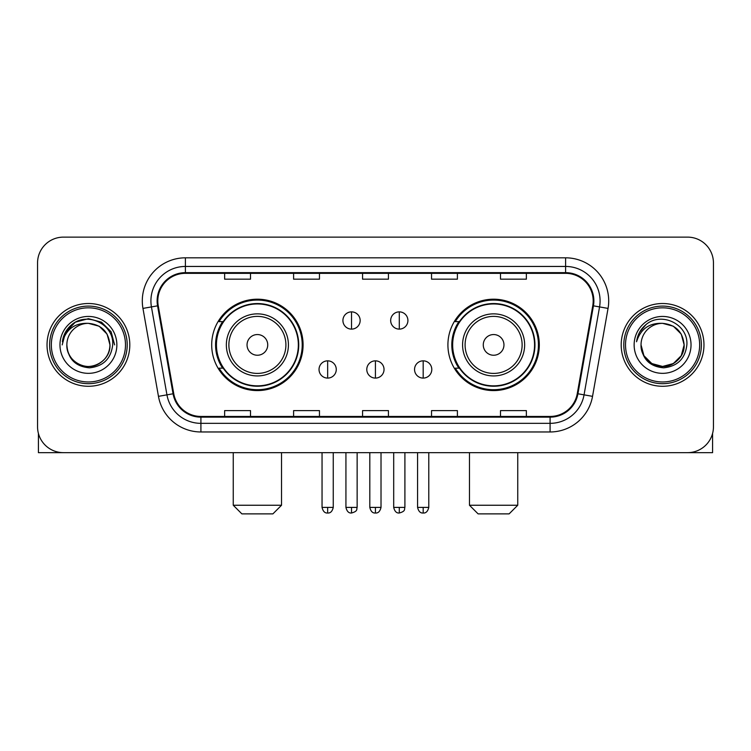 <?xml version="1.0" encoding="UTF-8"?>
<svg xmlns="http://www.w3.org/2000/svg" width="751" height="751" viewBox="0 0 751 751"><rect width="100%" height="100%" fill="white"/><g stroke="black" fill="none" stroke-linecap="round" stroke-linejoin="round"><path stroke-width="1.13" d="M447.915 344.897A45.689 45.689 0 0 0 493.614 390.586A45.689 45.689 0 0 0 539.302 344.897A45.689 45.689 0 0 0 493.614 299.198A45.689 45.689 0 0 0 447.915 344.897M211.698 344.897A45.689 45.689 0 0 0 257.386 390.586A45.689 45.689 0 0 0 303.085 344.897A45.689 45.689 0 0 0 257.386 299.198A45.689 45.689 0 0 0 211.698 344.897M222.653 368.168A41.812 41.812 0 0 1 222.653 321.616M458.88 368.168A41.812 41.812 0 0 1 458.88 321.616M37.55 262.991L37.55 426.793A25.863 25.863 0 0 0 63.413 452.656L687.587 452.656A25.863 25.863 0 0 0 713.45 426.793L713.45 262.991A25.863 25.863 0 0 0 687.587 237.128L63.413 237.128A25.863 25.863 0 0 0 37.55 262.991L37.55 426.793M47.031 344.897A41.38 41.38 0 0 0 88.411 386.277A41.38 41.38 0 0 0 129.801 344.897A41.38 41.38 0 0 0 88.411 303.517A41.38 41.38 0 0 0 47.031 344.897A41.38 41.38 0 0 0 88.411 386.277A41.38 41.38 0 0 0 129.801 344.897A41.38 41.38 0 0 0 88.411 303.517A41.38 41.38 0 0 0 47.031 344.897M621.199 344.897A41.38 41.38 0 0 0 662.589 386.277A41.38 41.38 0 0 0 703.969 344.897A41.38 41.38 0 0 0 662.589 303.517A41.38 41.38 0 0 0 621.199 344.897A41.38 41.38 0 0 0 662.589 386.277A41.38 41.38 0 0 0 703.969 344.897A41.38 41.38 0 0 0 662.589 303.517A41.38 41.38 0 0 0 621.199 344.897M157.813 300.926A27.59 27.59 0 0 1 185.403 273.336L565.597 273.336A27.59 27.59 0 0 1 592.764 305.713L577.256 393.655A27.59 27.59 0 0 1 550.089 416.448L200.911 416.448A27.59 27.59 0 0 1 173.744 393.655L158.236 305.713A27.59 27.59 0 0 1 157.813 300.926M157.128 300.926A28.275 28.275 0 0 0 157.56 305.835L173.059 393.777A28.275 28.275 0 0 0 200.911 417.143L550.089 417.143A28.275 28.275 0 0 0 577.941 393.777L593.44 305.835A28.275 28.275 0 0 0 565.597 272.651L185.403 272.651A28.275 28.275 0 0 0 157.128 300.926M142.953 308.408A43.107 43.107 0 0 1 185.403 257.818L565.597 257.818A43.107 43.107 0 0 1 608.047 308.408L592.539 396.35A43.107 43.107 0 0 1 550.089 431.966L200.911 431.966A43.107 43.107 0 0 1 158.461 396.35L142.953 308.408L151.439 306.915A34.48 34.48 0 0 1 185.403 266.445L565.597 266.445A34.48 34.48 0 0 1 599.561 306.915L584.053 394.848A34.48 34.48 0 0 1 550.089 423.348L200.911 423.348A34.48 34.48 0 0 1 166.947 394.848L151.439 306.915A34.48 34.48 0 0 1 150.923 300.926M687.587 237.128L63.413 237.128M63.413 452.656L687.587 452.656M713.45 426.793L713.45 262.991M577.941 393.777L584.053 394.848L599.561 306.915L608.047 308.408M362.564 273.336L362.564 279.175L388.436 279.175L388.436 273.336M293.603 273.336L293.603 279.175L319.466 279.175L319.466 273.336M224.633 273.336L224.633 279.175L250.496 279.175L250.496 273.336M431.534 273.336L431.534 279.175L457.397 279.175L457.397 273.336M500.504 273.336L500.504 279.175L526.367 279.175L526.367 273.336M388.436 416.448L388.436 410.609L362.564 410.609L362.564 416.448M319.466 416.448L319.466 410.609L293.603 410.609L293.603 416.448M250.496 416.448L250.496 410.609L224.633 410.609L224.633 416.448M457.397 416.448L457.397 410.609L431.534 410.609L431.534 416.448M526.367 416.448L526.367 410.609L500.504 410.609L500.504 416.448M38.414 433.421L38.414 452.656L138.419 452.656M125.483 344.897A37.071 37.071 0 0 0 88.411 307.826A37.071 37.071 0 0 0 51.34 344.897A37.071 37.071 0 0 0 88.411 381.968A37.071 37.071 0 0 0 125.483 344.897M127.21 344.897A38.799 38.799 0 0 0 88.411 306.098A38.799 38.799 0 0 0 49.622 344.897A38.799 38.799 0 0 0 88.411 383.686A38.799 38.799 0 0 0 127.21 344.897M109.965 344.897C108.688 331.801 101.507 324.62 88.411 323.343L99.188 326.225L107.083 334.12L109.965 344.897L107.083 334.12L99.188 326.225L88.411 323.343L99.188 326.225L107.083 334.12L109.965 344.897L107.083 334.12L99.188 326.225L88.411 323.343L99.188 326.225L107.083 334.12L109.965 344.897L107.083 334.12L99.188 326.225L88.411 323.343L99.188 326.225L107.083 334.12L109.965 344.897C110.707 360.827 91.068 372.167 77.635 363.559C70.744 359.241 67.149 353.026 66.858 344.897C67.89 358.95 75.438 366.591 89.51 367.83C103.309 366.338 111.045 358.696 112.688 344.897C114.293 324.366 87.388 311.318 71.889 324.535C66.482 329.06 63.319 334.796 62.38 341.761C66.454 328.919 75.128 322.78 88.411 323.343L99.188 326.225L107.083 334.12L109.965 344.897C110.707 360.827 91.068 372.167 77.635 363.559C70.744 359.241 67.149 353.026 66.858 344.897C66.126 360.827 85.755 372.167 99.188 363.559C106.088 359.241 109.674 353.026 109.965 344.897C109.674 353.026 106.088 359.241 99.188 363.559C85.755 372.167 66.126 360.827 66.858 344.897C67.149 353.026 70.744 359.241 77.635 363.559C91.068 372.167 110.707 360.827 109.965 344.897C110.707 360.827 91.068 372.167 77.635 363.559C70.744 359.241 67.149 353.026 66.858 344.897C67.149 353.026 70.744 359.241 77.635 363.559C91.068 372.167 110.707 360.827 109.965 344.897C109.674 353.026 106.088 359.241 99.188 363.559C85.755 372.167 66.126 360.827 66.858 344.897C66.126 360.827 85.755 372.167 99.188 363.559C106.088 359.241 109.674 353.026 109.965 344.897C109.674 353.026 106.088 359.241 99.188 363.559C85.755 372.167 66.126 360.827 66.858 344.897C67.149 353.026 70.744 359.241 77.635 363.559C91.068 372.167 110.707 360.827 109.965 344.897C109.674 353.026 106.088 359.241 99.188 363.559C85.755 372.167 66.126 360.827 66.858 344.897C67.149 353.026 70.744 359.241 77.635 363.559C91.068 372.167 110.707 360.827 109.965 344.897C110.707 360.827 91.068 372.167 77.635 363.559C70.744 359.241 67.149 353.026 66.858 344.897A21.554 21.554 0 0 1 88.411 323.343L99.188 326.225L107.083 334.12L109.965 344.897C110.829 361.625 89.322 372.74 76.198 362.649M59.967 344.897A28.454 28.454 0 0 0 88.411 373.341A28.454 28.454 0 0 0 116.865 344.897A28.454 28.454 0 0 0 88.411 316.443A28.454 28.454 0 0 0 59.967 344.897M71.88 324.545L65.525 332.102M65.346 332.44L75.307 322.188L88.411 318.677L101.526 322.188L111.12 331.782L114.631 344.897L111.12 331.782L101.526 322.188L88.411 318.677L75.307 322.188L65.712 331.782L62.192 344.897M65.13 332.834L65.703 331.792L65.13 332.834M272.904 513.872L241.869 513.872L233.251 505.245L281.531 505.245L272.904 513.872M267.731 344.897A10.345 10.345 0 0 0 257.386 334.552A10.345 10.345 0 0 0 247.041 344.897A10.345 10.345 0 0 0 257.386 355.242A10.345 10.345 0 0 0 267.731 344.897M288.422 344.897A31.035 31.035 0 0 0 257.386 313.862A31.035 31.035 0 0 0 226.351 344.897A31.035 31.035 0 0 0 257.386 375.932A31.035 31.035 0 0 0 288.422 344.897A31.035 31.035 0 0 1 257.386 375.932A31.035 31.035 0 0 1 226.351 344.897M298.344 344.897A40.948 40.948 0 0 0 257.386 303.948A40.948 40.948 0 0 0 216.438 344.897A40.948 40.948 0 0 0 257.386 385.845A40.948 40.948 0 0 0 298.344 344.897M302.221 344.897A44.835 44.835 0 0 1 219.076 368.168L223.235 368.168A41.333 41.333 0 0 0 284.742 375.894A41.333 41.333 0 0 0 284.742 313.899A41.333 41.333 0 0 0 223.235 321.616L219.076 321.616A44.835 44.835 0 0 1 302.221 344.897M509.131 513.872L478.096 513.872L469.469 505.245L517.749 505.245L509.131 513.872M503.959 344.897A10.345 10.345 0 0 0 493.614 334.552A10.345 10.345 0 0 0 483.268 344.897A10.345 10.345 0 0 0 493.614 355.242A10.345 10.345 0 0 0 503.959 344.897M524.649 344.897A31.035 31.035 0 0 0 493.614 313.862A31.035 31.035 0 0 0 462.578 344.897A31.035 31.035 0 0 0 493.614 375.932A31.035 31.035 0 0 0 524.649 344.897A31.035 31.035 0 0 1 493.614 375.932A31.035 31.035 0 0 1 462.578 344.897M534.562 344.897A40.948 40.948 0 0 0 493.614 303.948A40.948 40.948 0 0 0 452.656 344.897A40.948 40.948 0 0 0 493.614 385.845A40.948 40.948 0 0 0 534.562 344.897M538.439 344.897A44.835 44.835 0 0 1 455.294 368.168L459.452 368.168A41.333 41.333 0 0 0 520.959 375.894A41.333 41.333 0 0 0 520.959 313.899A41.333 41.333 0 0 0 459.452 321.616L455.294 321.616A44.835 44.835 0 0 1 538.439 344.897M351.534 311.872A8.618 8.618 0 0 0 342.916 320.499A8.618 8.618 0 0 0 351.534 329.116A8.618 8.618 0 0 0 360.151 320.499A8.618 8.618 0 0 0 351.534 311.872L351.534 329.116A8.618 8.618 0 0 0 360.151 320.499A8.618 8.618 0 0 0 351.534 311.872M399.297 311.872A8.618 8.618 0 0 0 390.67 320.499A8.618 8.618 0 0 0 399.297 329.116A8.618 8.618 0 0 0 407.915 320.499A8.618 8.618 0 0 0 399.297 311.872L399.297 329.116A8.618 8.618 0 0 0 407.915 320.499A8.618 8.618 0 0 0 399.297 311.872M327.652 360.846A8.618 8.618 0 0 0 319.034 369.464A8.618 8.618 0 0 0 327.652 378.091A8.618 8.618 0 0 0 336.27 369.464A8.618 8.618 0 0 0 327.652 360.846L327.652 378.091A8.618 8.618 0 0 0 336.27 369.464A8.618 8.618 0 0 0 327.652 360.846M375.416 360.846A8.618 8.618 0 0 0 366.788 369.464A8.618 8.618 0 0 0 375.416 378.091A8.618 8.618 0 0 0 384.033 369.464A8.618 8.618 0 0 0 375.416 360.846L375.416 378.091A8.618 8.618 0 0 0 384.033 369.464A8.618 8.618 0 0 0 375.416 360.846M423.179 360.846A8.618 8.618 0 0 0 414.552 369.464A8.618 8.618 0 0 0 423.179 378.091A8.618 8.618 0 0 0 431.797 369.464A8.618 8.618 0 0 0 423.179 360.846L423.179 378.091A8.618 8.618 0 0 0 431.797 369.464A8.618 8.618 0 0 0 423.179 360.846M712.586 433.421L712.586 452.656L612.581 452.656M699.66 344.897A37.071 37.071 0 0 0 662.589 307.826A37.071 37.071 0 0 0 625.517 344.897A37.071 37.071 0 0 0 662.589 381.968A37.071 37.071 0 0 0 699.66 344.897M701.378 344.897A38.799 38.799 0 0 0 662.589 306.098A38.799 38.799 0 0 0 623.79 344.897A38.799 38.799 0 0 0 662.589 383.686A38.799 38.799 0 0 0 701.378 344.897M673.365 363.559L662.589 366.45L651.812 363.559L643.917 355.674L641.035 344.897A21.554 21.554 0 0 1 662.589 323.343L673.365 326.225L681.251 334.12L684.142 344.897L681.251 334.12L673.365 326.225L662.589 323.343L673.365 326.225L681.251 334.12L684.142 344.897L681.251 334.12L673.365 326.225L662.589 323.343L673.365 326.225L662.589 323.343L673.365 326.225L681.251 334.12L684.142 344.897C684.874 360.827 665.245 372.167 651.812 363.559C644.912 359.241 641.326 353.026 641.035 344.897C642.067 358.95 649.615 366.591 663.677 367.83C677.486 366.338 685.212 358.696 686.865 344.897C688.46 324.366 661.565 311.318 646.057 324.535C640.65 329.06 637.486 334.796 636.557 341.761C640.622 328.919 649.296 322.78 662.589 323.343L673.365 326.225L681.251 334.12L684.142 344.897C684.874 360.827 665.245 372.167 651.812 363.559C644.912 359.241 641.326 353.026 641.035 344.897C641.326 353.026 644.912 359.241 651.812 363.559C665.245 372.167 684.874 360.827 684.142 344.897L681.251 355.674L673.365 363.559L662.589 366.45L651.812 363.559M662.589 323.343C675.675 324.62 682.856 331.801 684.142 344.897C683.851 353.026 680.256 359.241 673.365 363.559C659.932 372.167 640.293 360.827 641.035 344.897C641.326 353.026 644.912 359.241 651.812 363.559C665.245 372.167 684.874 360.827 684.142 344.897C683.851 353.026 680.256 359.241 673.365 363.559C659.932 372.167 640.293 360.827 641.035 344.897C641.326 353.026 644.912 359.241 651.812 363.559C665.245 372.167 684.874 360.827 684.142 344.897C684.874 360.827 665.245 372.167 651.812 363.559C644.912 359.241 641.326 353.026 641.035 344.897M634.135 344.897A28.454 28.454 0 0 0 662.589 373.341A28.454 28.454 0 0 0 691.033 344.897A28.454 28.454 0 0 0 662.589 316.443A28.454 28.454 0 0 0 634.135 344.897M684.142 344.897C685.006 361.625 663.49 372.74 650.366 362.649M646.048 324.545L639.692 332.102M639.308 332.834L639.871 331.792L639.308 332.834M565.597 257.818L565.597 272.651M151.439 306.915L157.56 305.835M200.911 431.966L200.911 417.143M550.089 417.143L550.089 431.966M158.461 396.35L173.059 393.777M593.44 305.835L599.561 306.915M185.403 257.818L185.403 272.651M584.053 394.848L592.539 396.35M285.906 344.897A28.51 28.51 0 0 0 257.386 316.387A28.51 28.51 0 0 0 228.877 344.897A28.51 28.51 0 0 0 257.386 373.407A28.51 28.51 0 0 0 285.906 344.897M522.123 344.897A28.51 28.51 0 0 0 493.614 316.387A28.51 28.51 0 0 0 465.094 344.897A28.51 28.51 0 0 0 493.614 373.407A28.51 28.51 0 0 0 522.123 344.897M351.534 507.404L345.929 507.404C346.906 511.403 348.774 513.271 351.534 513.008L351.534 507.404L357.138 507.404L357.138 452.656M399.297 507.404L393.693 507.404C394.669 511.403 396.537 513.271 399.297 513.008L399.297 507.404L404.902 507.404L404.902 452.656M327.652 507.404L322.048 507.404C323.024 511.403 324.892 513.271 327.652 513.008L327.652 507.404L333.256 507.404L333.256 452.656M375.416 507.404L369.811 507.404C370.787 511.403 372.656 513.271 375.416 513.008L375.416 507.404L381.02 507.404L381.02 452.656M423.179 507.404L417.575 507.404C418.551 511.403 420.419 513.271 423.179 513.008L423.179 507.404L428.783 507.404L428.783 452.656M281.531 452.656L281.531 505.245M233.251 452.656L233.251 505.245M517.749 452.656L517.749 505.245M469.469 452.656L469.469 505.245M345.929 507.404L345.929 452.656M357.138 507.404C356.35 509.14 358.33 511.112 351.534 513.008M393.693 507.404L393.693 452.656M404.902 507.404C404.104 509.14 406.094 511.112 399.297 513.008M322.048 507.404L322.048 452.656M333.256 507.404C332.28 511.403 330.412 513.271 327.652 513.008M369.811 507.404L369.811 452.656M381.02 507.404C380.044 511.403 378.175 513.271 375.416 513.008M417.575 507.404L417.575 452.656M428.783 507.404C427.798 511.403 425.93 513.271 423.179 513.008"/></g></svg>
